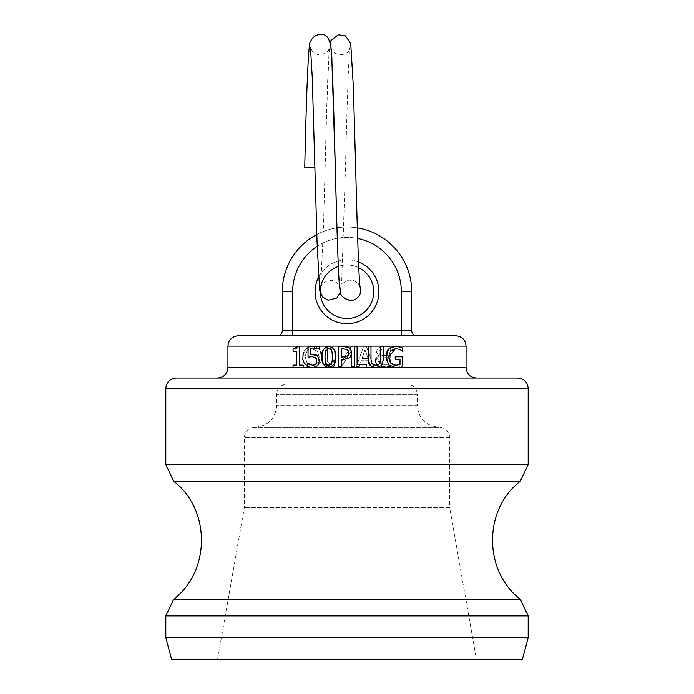 <?xml version="1.0" encoding="UTF-8"?>
<svg xmlns="http://www.w3.org/2000/svg" width="694" height="694" viewBox="0 0 694 694"><rect width="100%" height="100%" fill="white"/><g stroke="black" fill="none" stroke-linecap="round" stroke-linejoin="round"><path stroke-width="0.52" stroke-dasharray="3.47 2.6" d="M373.745 291.758A26.745 26.745 0 0 0 346.297 265.021A26.745 26.745 0 0 0 320.29 293.163M338.342 266.453A26.745 26.745 0 0 1 358.772 267.737A26.745 26.745 0 0 0 338.342 266.453M332.417 367.022L330.483 367.265L325.92 365.252L324.801 362.311L324.801 346.818L327.36 346.818L327.36 361.496L330.578 365.009L331.454 364.897L332.903 363.838L333.38 360.351L335.931 360.351L335.931 362.58L333.797 366.415M333.38 360.351L333.155 363.352L331.749 364.792L329.251 364.758L327.646 363.144L327.36 346.818L324.801 346.818L324.801 362.311L325.92 365.252L330.483 367.265L334.569 365.799L335.931 362.58L335.931 360.351L333.38 360.351M356.438 366.666L363.404 346.818L366.536 346.818L373.745 366.666L371.021 366.666L368.904 360.733L361.288 360.733L359.275 366.666L356.438 366.666L359.275 366.666L361.288 360.733L368.904 360.733L371.021 366.666L373.745 366.666L366.536 346.818L363.404 346.818L356.438 366.666M368.219 358.616L364.975 349.871L362.06 358.616L368.219 358.616L362.06 358.616L364.975 349.871L368.219 358.616M341.396 366.666L338.49 366.666L341.396 366.666L351.442 350.826L341.396 366.666M351.442 366.666L351.442 350.826L351.442 366.666L354.001 366.666L351.442 366.666M354.001 346.818L354.001 366.666L354.001 346.818L350.991 346.818L341.04 362.858L350.991 346.818L354.001 346.818M338.49 366.666L338.49 346.818L338.49 366.666M338.49 346.818L341.04 346.818L338.49 346.818M341.04 346.818L341.04 362.858L341.04 346.818M383.036 349.082L380.234 349.837L378.811 352.405L379.844 354.608L381.952 355.345L387.66 355.345L387.66 349.082L383.036 349.082L387.66 349.082L387.66 355.345L381.952 355.345L379.844 354.608L378.811 352.405L380.234 349.837L383.036 349.082M387.66 357.61L379.497 358.078L378.126 359.553L377.892 360.949L380.989 364.402L387.66 364.402L387.66 357.61L387.66 364.402L380.989 364.402L377.892 360.949L378.126 359.553L379.488 358.078L387.66 357.61M376.174 358.156L376.79 357.41M376.955 357.254L378.811 356.126L376.252 351.91L378.109 348.041L381.284 346.818L390.219 346.818L390.219 366.666L380.407 366.666L377.042 364.975L375.87 363.205M375.758 362.91L375.454 361.609M390.219 346.818L381.284 346.818L378.109 348.041L376.252 351.91L378.811 356.126L375.419 360.949L377.042 364.975L380.407 366.666L390.219 366.666L390.219 346.818M321.4 353.645L321.773 356.898C322.094 362.615 318.928 366.068 312.265 367.265C317.366 367.837 320.541 364.376 321.773 356.898L319.37 349.576L316.742 347.503L312.248 346.523L305.004 349.681L302.61 357.063C303.226 363.725 306.444 367.126 312.265 367.265L307.182 365.99M308.041 347.356L312.248 346.523L319.37 349.576L321.088 352.595M312.187 365.009L306.878 362.528L312.187 365.009C315.987 365.478 318.32 362.78 319.188 356.898C318.303 362.788 315.97 365.495 312.187 365.009M317.436 351.181L319.188 356.898L317.436 351.181L312.109 348.813C308.7 348.032 306.392 350.704 305.195 356.82C306.384 350.713 308.691 348.041 312.109 348.813L317.436 351.181M303.113 353.272L305.004 349.681L307.668 347.538M306.878 362.528L305.195 356.82L306.878 362.528M374.3 367.594L372.617 367.23M372.166 367.057L370.223 365.764M370.023 365.565L369.39 364.732M369.165 364.35L368.896 363.777M368.245 359.457L368.245 346.532L370.995 346.532L370.995 359.457M371.038 360.759L372.123 363.951M372.366 364.211L373.034 364.714M375.012 365.296L375.732 365.33M378.204 364.818L378.915 364.376M379.583 363.63L379.956 362.962M380.277 361.938L380.477 346.532L383.227 346.532L383.227 359.457M383.201 360.516L382.724 363.396M381.249 365.764L378.343 367.395M377.432 367.568L375.732 367.681M357.089 346.532L357.089 364.792L366.328 364.792L366.328 367.239L354.33 367.239L354.33 346.532L357.089 346.532M316.889 355.319L319.518 360.663L317.687 365.651L314.391 367.49M312.604 367.681L307.182 366.501L307.182 363.569L307.659 363.751M309.394 364.593L313.263 365.235M314.46 364.905L315.241 364.411M315.996 363.517L316.421 362.589M316.438 362.546L316.698 360.715M316.698 360.646L316.629 359.718M315.518 357.662L312.135 356.707L308.041 357.21L308.041 346.532L319.396 346.532L319.396 348.969L310.704 348.969L310.704 354.487L312.586 354.374M314.07 354.434L315.241 354.625M315.44 354.669L316.022 354.868M349.906 357.375L343.712 359.527L341.379 359.527L341.379 367.239L338.629 367.239L338.629 346.532L343.825 346.532M345.812 346.636L346.983 346.844M349.472 347.989L350.036 348.466M350.956 349.637L351.476 350.878M351.52 351.025L351.719 352.778M351.641 353.784L350.279 356.968M303.157 367.239L293.05 367.239L293.05 365.131L296.806 365.131L296.806 351.251L293.05 351.251L293.05 349.351L295.176 349.143M297.327 346.471L299.478 346.471L299.478 365.131L303.157 365.131M323.161 349.915L326.674 346.419M333.432 348.275L334.768 351.207M334.23 364.185L330.691 367.43M325.061 366.527L324.402 365.912M324.237 365.712L323.213 363.942M390.548 350.999L389.273 353.61M389.056 359.197L389.464 360.776M389.863 361.704L390.765 363.066M393.888 365.035L394.626 365.183M399.336 364.827L400.004 364.593L400.004 359.24L395.207 359.24L395.207 356.82L402.728 356.82L402.728 365.868M402.234 366.076L401.34 366.449M395.849 367.647L390.488 366.345M389.768 365.877L388.701 364.94L386.289 360.047M385.994 356.872L386.185 354.452M386.905 351.858L387.434 350.765M389.707 348.093L392.362 346.705M393.351 346.436L399.709 346.74L402.641 347.946L402.407 351.268M401.279 350.357L399.787 349.524M325.781 363.404L326.423 364.428M324.974 357.922L325.07 360.169M325.434 351.372L325.139 353.073M328.774 365.382L330.604 364.871M328.141 348.457L327.473 348.64M332.391 360.68L332.565 356.889M329.537 348.483L328.774 348.414M345.95 349.117L341.379 348.917L341.379 357.176L344.979 357.08M345.543 357.002L345.994 356.898M348.041 355.51L348.544 354.643M347.356 349.707L346.02 349.134M292.642 291.758L282.293 291.758A64.707 64.707 0 0 1 347 227.051A64.707 64.707 0 0 1 411.707 291.758A64.707 64.707 0 0 0 347 227.051A64.707 64.707 0 0 0 282.293 291.758L282.293 330.578L401.358 330.578L401.358 291.758A54.358 54.358 0 0 0 347 237.4A54.358 54.358 0 0 0 292.642 291.758L292.642 335.757L416.886 335.757L277.114 335.757M401.358 335.757L401.358 330.578L411.707 330.578A5.179 5.179 0 0 0 416.886 335.757A5.179 5.179 0 0 1 411.707 330.578L411.707 291.758L401.358 291.758M238.294 335.757L455.706 335.757M357.332 227.875A64.707 64.707 0 0 0 336.972 227.832M336.954 227.832A64.707 64.707 0 0 0 316.802 234.529M176.172 378.03L517.828 378.03M476.414 378.03L217.586 378.03L476.414 378.03M439.319 427.209L254.681 427.209L439.319 427.209C445.609 427.825 449.053 431.278 449.669 437.567L449.669 507.618L244.331 507.618L449.669 507.618L476.414 659.3L217.586 659.3L476.414 659.3M438.886 427.209L255.114 427.209L438.886 427.209C425.786 425.934 418.595 418.742 417.32 405.643L276.68 405.643L417.32 405.643L417.32 394.426L276.68 394.426L417.32 394.426C416.704 388.137 413.251 384.684 406.962 384.077L287.038 384.077L406.962 384.077M165.814 637.734L528.186 637.734M171.6 659.3L522.4 659.3M360.013 286.466A10.184 10.184 0 0 0 351.095 280.098M360.134 287.273C359.058 283.36 355.849 280.957 350.496 280.081A10.184 10.184 0 0 0 340.39 290.101A10.184 10.184 0 0 0 350.158 300.441M304.735 167.497L314.929 167.497M378.924 291.758A31.924 31.924 0 0 1 331.038 319.405A31.924 31.924 0 0 1 331.038 264.11A31.924 31.924 0 0 1 378.924 291.758M358.52 261.985A31.924 31.924 0 0 0 318.503 277.366M317.184 246.309A54.358 54.358 0 0 1 357.662 238.458M466.064 346.115L227.936 346.115M227.936 367.681L466.064 367.681M528.186 388.388L165.814 388.388M165.814 464.59L528.186 464.59M449.669 437.567L244.331 437.567L449.669 437.567M520.257 481.298L173.743 481.298M173.743 599.174L520.257 599.174M528.186 615.882L165.814 615.882M217.586 659.3L244.331 507.618L244.331 437.567C244.939 431.278 248.391 427.825 254.681 427.209M255.114 427.209C268.214 425.934 275.405 418.742 276.68 405.643L276.68 394.426C277.296 388.137 280.749 384.684 287.038 384.077M330.847 47.843C331.845 55.763 348.648 57.741 349.941 47.739C348.891 50.055 347.026 104.525 345.482 167.315L341.726 280.176L340.381 292.148M325.096 167.497L325.104 167.315C326.761 99.199 328.253 59.328 329.572 47.704L328.305 50.506L325.174 53.481L318.147 54.748L312.925 51.989L310.47 47.869M330.188 42.837L329.017 52.579L326.683 110.554L323.473 227.146L320.671 287.099M320.663 287.134L322.12 284.132L325.694 281.139L332.148 280.281L337.353 283.065L339.756 287.255"/><path stroke-width="1.04" d="M320.29 293.163A26.745 26.745 0 0 0 347.703 318.494A26.745 26.745 0 0 0 373.745 291.758A26.745 26.745 0 0 1 320.897 297.587A26.745 26.745 0 0 1 338.342 266.453A26.745 26.745 0 0 0 349.932 318.338A26.745 26.745 0 0 0 358.772 267.737A26.745 26.745 0 0 1 373.745 291.758M333.797 366.415L333.155 366.753M375.454 361.609L375.654 359.292M375.732 359.058L376.174 358.156M307.182 365.99L304.146 363.005L302.81 359.475L303.113 353.272M321.088 352.595L321.4 353.645M466.064 346.115L227.936 346.115C228.552 339.826 232.004 336.373 238.294 335.757L455.706 335.757C461.996 336.373 465.448 339.826 466.064 346.115L466.064 367.681L227.936 367.681C227.32 373.971 223.876 377.423 217.586 378.03M368.896 363.777L368.245 359.457L370.223 365.764L375.732 367.681L374.3 367.594M372.617 367.23L372.166 367.057M379.245 364.072L375.732 365.33L371.889 363.63L371.038 360.759M373.034 364.714L374.023 365.122M374.213 365.174L375.012 365.296M375.732 365.33L378.204 364.818M379.956 362.962L380.277 361.938M382.724 363.396L381.249 365.764L383.201 360.516M378.343 367.395L377.432 367.568M314.391 367.49L312.04 367.664M315.241 364.411L312.647 365.278L307.381 363.569L309.888 364.766M313.263 365.235L314.46 364.905M316.698 360.715L315.996 363.517M316.629 359.718L316.386 358.824M316.325 358.685L315.518 357.662L316.698 360.646M308.821 357.054L312.135 356.707L315.518 357.662M307.381 363.569L307.182 366.501L312.604 367.681L317.687 365.651L319.518 360.663L317.384 355.666L311.294 354.426M312.586 354.374L314.07 354.434M316.022 354.868L316.889 355.319M346.983 346.844L349.247 347.824L343.825 346.532L345.812 346.636M350.279 356.968L351.719 352.778L349.472 347.989M350.036 348.466L350.956 349.637M351.719 352.778L351.641 353.784M343.825 346.532L338.629 346.532L338.629 367.239L341.379 367.239L341.379 359.527L343.712 359.527L349.49 357.748M295.176 349.143L296.329 348.657M296.633 348.388L297.327 346.471L293.05 349.351L293.05 351.251L296.806 351.251L296.806 365.131L293.05 365.131L293.05 367.239L303.157 367.239L303.157 365.131L303.157 367.239M323.213 363.942L322.146 356.907L323.161 349.915M326.674 346.419L328.774 346.115L333.432 348.275M334.768 351.207L335.384 356.889L334.23 364.185M330.691 367.43L328.774 367.681L325.061 366.527M389.273 353.61L388.866 356.785L395.545 348.553L399.787 349.524L395.545 348.553L390.548 350.999M394.626 365.183L395.745 365.261L390.765 363.066L388.866 356.785L389.056 359.197M389.464 360.776L389.863 361.704M390.765 363.066L393.888 365.035M395.745 365.261L400.004 364.593L395.745 365.261M401.34 366.449L402.234 366.076M399.675 367.039L395.849 367.647L399.675 367.039M390.488 366.345L389.768 365.877M386.289 360.047L385.994 356.872L388.701 364.94L395.849 367.647M386.185 354.452L386.905 351.858M387.434 350.765L389.707 348.093M392.362 346.705L393.351 346.436M399.787 349.524L401.279 350.357M402.728 365.868L402.728 356.82L395.207 356.82L395.207 359.24L400.004 359.24L400.004 364.593M402.407 351.268L402.641 347.946L395.866 346.167L388.718 349.004L385.994 356.872M332.565 356.889L331.81 350.565L332.565 356.889L331.827 363.196L328.774 365.382L325.668 363.144L324.966 356.907L325.686 350.591L328.774 348.414L331.81 350.565L330.335 348.752M335.384 356.889C336.347 351.502 334.144 347.911 328.774 346.115C323.074 348.457 320.862 352.058 322.146 356.907C321.166 362.294 323.378 365.885 328.774 367.681C334.369 365.495 336.573 361.895 335.384 356.889M325.07 360.169L325.781 363.404M326.423 364.428L326.891 364.853M327.299 365.087L328.774 365.382M325.122 353.246L324.974 357.922M325.876 350.192L325.434 351.372M331.368 364.09L332.391 360.68M328.774 348.414L328.141 348.457M327.473 348.64L326.067 349.837M330.188 348.683L329.537 348.483M303.157 365.131L299.478 365.131L299.478 346.471L297.327 346.471M343.66 348.917L347.356 349.707L348.848 352.864L347.668 355.935L341.379 357.176L341.379 348.917L343.66 348.917M344.979 357.08L345.543 357.002M345.994 356.898L348.041 355.51M348.544 354.643L348.848 352.864L347.356 349.707M310.704 354.487L310.704 348.969L319.396 348.969L319.396 346.532L308.041 346.532L308.041 357.21M366.328 367.239L366.328 364.792L357.089 364.792L357.089 346.532L354.33 346.532L354.33 367.239L366.328 367.239M370.995 359.457L370.995 346.532L368.245 346.532L368.245 359.457M375.732 367.681L381.249 365.764M383.227 359.457L383.227 346.532L380.477 346.532L380.477 359.527L379.583 363.63M416.886 335.757A5.179 5.179 0 0 1 411.707 330.578L411.707 291.758A64.707 64.707 0 0 0 357.332 227.875M316.802 234.529A64.707 64.707 0 0 0 282.293 291.758L282.293 330.578A5.179 5.179 0 0 1 277.114 335.757A5.179 5.179 0 0 0 282.293 330.578A5.179 5.179 0 0 1 277.114 335.757L292.642 335.757L292.642 291.758A54.358 54.358 0 0 1 317.184 246.309M528.186 388.388C527.57 382.099 524.117 378.646 517.828 378.03L176.172 378.03C169.883 378.646 166.43 382.099 165.814 388.388L528.186 388.388L528.186 464.59L520.257 481.298C483.328 509.431 483.328 571.041 520.257 599.174L528.186 615.882L528.186 637.734L165.814 637.734L165.814 615.882L528.186 615.882M476.414 378.03C470.124 377.423 466.68 373.971 466.064 367.681M165.814 637.734L171.6 659.3L522.4 659.3L528.186 637.734M350.158 300.441A10.184 10.184 0 0 0 360.013 286.466M351.095 280.098A10.184 10.184 0 0 0 350.496 280.09M314.929 167.497L304.735 167.497C306.332 96.223 308.006 54.765 309.741 43.106C312.43 36.808 316.438 34.006 321.773 34.7C328.401 33.885 331.784 42.846 331.923 61.575L335.289 167.679C336.816 229.853 338.681 284.653 339.756 287.255M318.503 277.366A31.924 31.924 0 0 0 339.6 322.814A31.924 31.924 0 0 0 378.924 291.758A31.924 31.924 0 0 0 358.52 261.985M357.662 238.458A54.358 54.358 0 0 1 401.358 291.758L401.358 330.578L282.293 330.578M411.707 330.578L401.358 330.578L401.358 335.757M282.293 291.758L292.642 291.758M411.707 291.758L401.358 291.758M528.186 464.59L165.814 464.59L173.743 481.298L520.257 481.298M520.257 599.174L173.743 599.174L165.814 615.882M227.936 346.115L227.936 367.681M165.814 388.388L165.814 464.59M173.743 599.174C210.672 571.041 210.672 509.439 173.743 481.298M360.134 287.273C359.067 284.8 357.202 229.914 355.666 167.679L353.341 86.707L350.722 43.453L345.439 35.871L338.256 34.761L331.038 40.46L330.188 42.837M350.513 300.45C344.033 298.672 340.728 296.173 340.607 292.955C339.461 288.296 338.637 277.869 338.134 261.681C336.469 221.343 334.803 140.865 333.137 91.547C332.235 65.609 331.472 51.035 330.847 47.843M310.47 47.869L312.231 76.869L317.045 242.067L319.622 290.3L322.545 297.032L328.08 300.224L336.85 298.004L340.381 292.148"/></g></svg>
